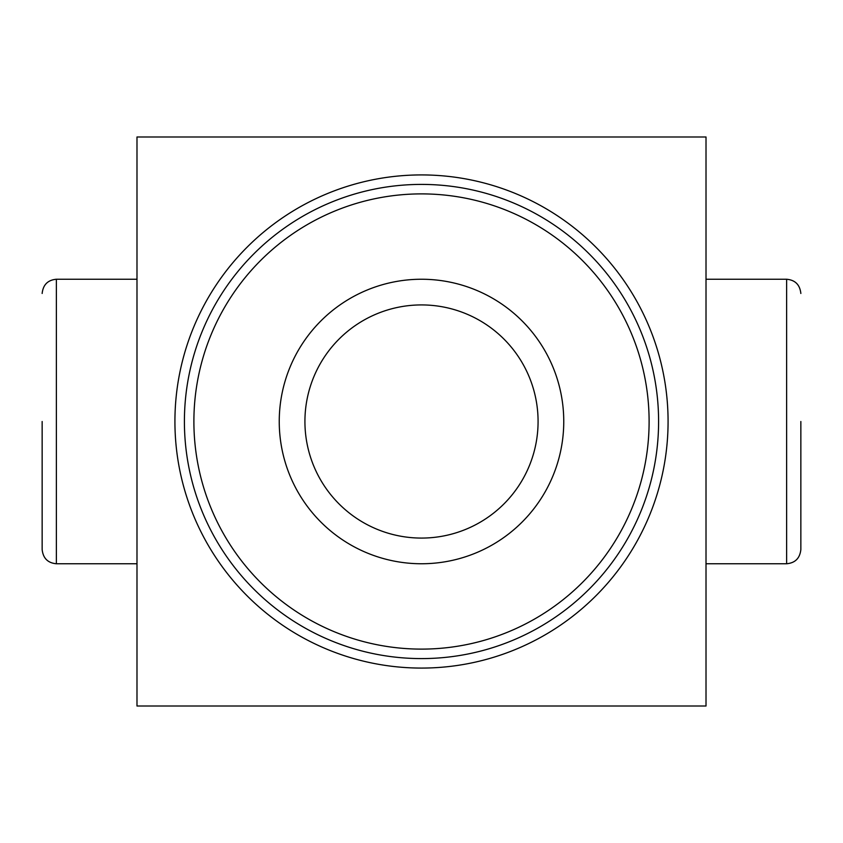 <?xml version="1.0" encoding="UTF-8"?>
<svg xmlns="http://www.w3.org/2000/svg" width="843" height="843" viewBox="0 0 843 843"><rect width="100%" height="100%" fill="white"/><g stroke="black" fill="none" stroke-linecap="round" stroke-linejoin="round"><path stroke-width="1.26" d="M184.406 421.5A237.094 237.094 0 0 0 421.5 658.594A237.094 237.094 0 0 0 658.594 421.5A237.094 237.094 0 0 0 421.5 184.406A237.094 237.094 0 0 0 184.406 421.5A237.094 237.094 0 0 0 421.5 658.594A237.094 237.094 0 0 0 658.594 421.5M42.15 421.5L42.15 549.531L42.15 421.5M800.85 421.5L800.85 549.531L800.85 421.5M538.076 421.5A116.576 116.576 0 0 0 421.5 304.924A116.576 116.576 0 0 0 304.924 421.5A116.576 116.576 0 0 0 421.5 538.076A116.576 116.576 0 0 0 538.076 421.5M563.756 421.5A142.256 142.256 0 0 0 421.5 279.244A142.256 142.256 0 0 0 279.244 421.5A142.256 142.256 0 0 0 421.5 563.756A142.256 142.256 0 0 0 563.756 421.5M706.012 136.987L136.987 136.987L136.987 706.012L706.012 706.012L706.012 136.987M668.077 421.5A246.577 246.577 0 0 0 421.5 174.922A246.577 246.577 0 0 0 174.922 421.5A246.577 246.577 0 0 0 421.5 668.077A246.577 246.577 0 0 0 668.077 421.5M193.89 421.5A227.61 227.61 0 0 0 421.5 649.11A227.61 227.61 0 0 0 649.11 421.5A227.61 227.61 0 0 0 421.5 193.89A227.61 227.61 0 0 0 193.89 421.5M136.987 279.244L56.376 279.244L56.376 563.756C47.819 562.987 43.077 558.245 42.15 549.531M706.012 279.244L786.624 279.244L786.624 563.756C795.181 562.987 799.923 558.245 800.85 549.531M56.376 563.756L136.987 563.756M706.012 563.756L786.624 563.756M786.624 279.244C795.181 280.013 799.923 284.755 800.85 293.469M56.376 279.244C47.819 280.013 43.077 284.755 42.15 293.469"/></g></svg>
